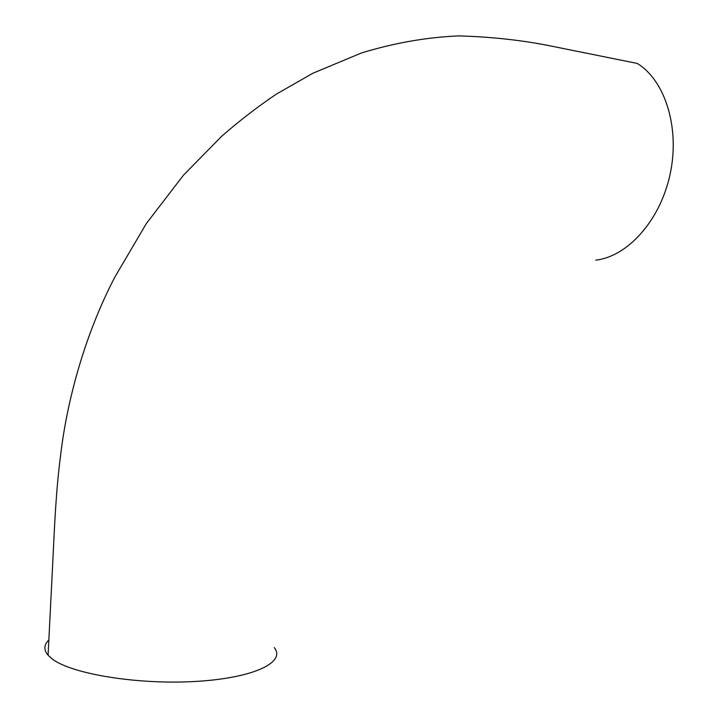 <?xml version="1.0" encoding="UTF-8"?>
<svg xmlns="http://www.w3.org/2000/svg" width="718" height="718" viewBox="0 0 718 718"><rect width="100%" height="100%" fill="white"/><g stroke="black" fill="none" stroke-linecap="round" stroke-linejoin="round"><path stroke-width="1.08" d="M48.851 639.98C43.834 644.818 43.583 649.907 48.088 655.247L52.217 658.953C71.827 674.193 139.202 685.044 196.84 681.373C254.639 677.864 286.231 661.969 274.213 647.618M48.079 655.247L52.602 565.694C54.595 523.943 56.103 489.891 60.402 457.097C66.747 400.662 85.164 333.906 114.862 277.085L146.436 223.388L183.521 175.129L221.7 136.267C239.408 120.777 257.69 106.695 276.529 94.022L312.895 73.236L361.459 52.97C394.074 42.999 426.411 37.309 458.479 35.9C489.299 36.744 518.674 39.822 546.595 45.144L637.216 63.426C665.389 80.542 680.224 128.522 669.993 174.761C659.932 221.054 627.361 256.622 595.752 260.14"/></g></svg>
